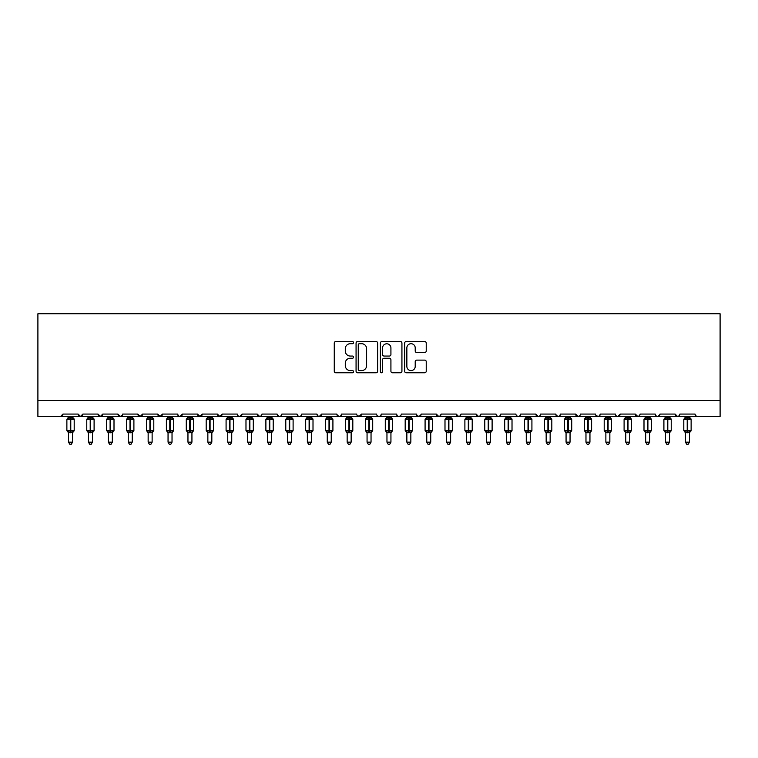 <?xml version="1.0" encoding="UTF-8"?>
<svg xmlns="http://www.w3.org/2000/svg" width="758" height="758" viewBox="0 0 758 758"><rect width="100%" height="100%" fill="white"/><g stroke="black" fill="none" stroke-linecap="round" stroke-linejoin="round"><path stroke-width="1.14" d="M353.531 342.616A1.09 1.09 0 0 0 352.432 341.526L335.832 341.526A1.563 1.563 0 0 0 334.269 343.08L334.269 371.212A1.563 1.563 0 0 0 335.832 372.775L352.432 372.775A1.09 1.09 0 0 0 353.531 371.685A1.09 1.09 0 0 0 352.432 370.586L350.281 370.586A5.003 5.003 0 0 1 345.288 365.583L345.288 363.243A5.003 5.003 0 0 1 350.281 358.24L352.432 358.24A1.09 1.09 0 0 0 353.531 357.151A1.09 1.09 0 0 0 352.432 356.052L350.281 356.052A5.003 5.003 0 0 1 345.288 351.058L345.288 348.708A5.003 5.003 0 0 1 350.281 343.706L352.432 343.706A1.09 1.09 0 0 0 353.531 342.616M424.669 352.536A1.563 1.563 0 0 0 426.233 350.973L426.233 343.08A1.563 1.563 0 0 0 424.669 341.526L406.231 341.526A1.563 1.563 0 0 0 404.668 343.08L404.668 371.212A1.563 1.563 0 0 0 406.231 372.775L424.669 372.775A1.563 1.563 0 0 0 426.233 371.212L426.233 361.68A1.563 1.563 0 0 0 424.669 360.116L416.777 360.116A1.563 1.563 0 0 0 415.213 361.68L415.213 366.408A4.178 4.178 0 0 1 411.035 370.586A4.178 4.178 0 0 1 406.856 366.408L406.856 347.894A4.178 4.178 0 0 1 411.035 343.706A4.178 4.178 0 0 1 415.213 347.894L415.213 350.973A1.563 1.563 0 0 0 416.777 352.536L424.669 352.536M37.9 400.537L720.1 400.537L720.1 313.765L37.9 313.765L37.9 416.455L60.583 416.455L62.971 414.067L78.102 414.067L78.974 415.915M377.636 343.08A1.563 1.563 0 0 0 376.072 341.526L357.634 341.526A1.563 1.563 0 0 0 356.071 343.08L356.071 371.212A1.563 1.563 0 0 0 357.634 372.775L376.072 372.775A1.563 1.563 0 0 0 377.636 371.212L377.636 343.08M381.928 341.526L400.366 341.526A1.563 1.563 0 0 1 401.93 343.08L401.93 371.212A1.563 1.563 0 0 1 400.366 372.775L392.483 372.775A1.563 1.563 0 0 1 390.92 371.212L390.92 359.804A1.563 1.563 0 0 0 389.356 358.24L384.116 358.24A1.563 1.563 0 0 0 382.553 359.804L382.553 371.685A1.09 1.09 0 0 1 381.464 372.775A1.09 1.09 0 0 1 380.364 371.685L380.364 343.08A1.563 1.563 0 0 1 381.928 341.526M60.583 416.455L62.971 414.067A2.388 2.388 0 0 1 60.583 416.455L80.49 416.455L78.102 414.067A2.388 2.388 0 0 0 80.49 416.455A2.388 2.388 0 0 0 82.878 414.067L98 414.067A2.388 2.388 0 0 0 100.388 416.455A2.388 2.388 0 0 0 102.775 414.067L117.897 414.067A2.388 2.388 0 0 0 120.285 416.455A2.388 2.388 0 0 0 122.673 414.067L137.804 414.067A2.388 2.388 0 0 0 140.192 416.455A2.388 2.388 0 0 0 142.58 414.067L157.702 414.067A2.388 2.388 0 0 0 160.09 416.455A2.388 2.388 0 0 0 162.477 414.067L177.599 414.067A2.388 2.388 0 0 0 179.987 416.455A2.388 2.388 0 0 0 182.384 414.067L197.506 414.067A2.388 2.388 0 0 0 199.894 416.455A2.388 2.388 0 0 0 202.282 414.067L217.404 414.067A2.388 2.388 0 0 0 219.792 416.455A2.388 2.388 0 0 0 222.179 414.067L237.311 414.067A2.388 2.388 0 0 0 239.699 416.455A2.388 2.388 0 0 0 242.086 414.067L257.208 414.067A2.388 2.388 0 0 0 259.596 416.455A2.388 2.388 0 0 0 261.984 414.067L277.106 414.067A2.388 2.388 0 0 0 279.494 416.455A2.388 2.388 0 0 0 281.881 414.067L297.013 414.067A2.388 2.388 0 0 0 299.401 416.455A2.388 2.388 0 0 0 301.788 414.067L316.91 414.067A2.388 2.388 0 0 0 319.298 416.455A2.388 2.388 0 0 0 321.686 414.067L336.808 414.067A2.388 2.388 0 0 0 339.196 416.455A2.388 2.388 0 0 0 341.583 414.067L356.715 414.067A2.388 2.388 0 0 0 359.103 416.455A2.388 2.388 0 0 0 361.49 414.067L376.612 414.067A2.388 2.388 0 0 0 379 416.455A2.388 2.388 0 0 0 381.388 414.067L396.51 414.067A2.388 2.388 0 0 0 398.897 416.455A2.388 2.388 0 0 0 401.285 414.067L416.417 414.067A2.388 2.388 0 0 0 418.804 416.455A2.388 2.388 0 0 0 421.192 414.067L436.314 414.067A2.388 2.388 0 0 0 438.702 416.455A2.388 2.388 0 0 0 441.09 414.067L456.212 414.067A2.388 2.388 0 0 0 458.599 416.455A2.388 2.388 0 0 0 460.987 414.067L476.119 414.067A2.388 2.388 0 0 0 478.506 416.455A2.388 2.388 0 0 0 480.894 414.067L496.016 414.067A2.388 2.388 0 0 0 498.404 416.455A2.388 2.388 0 0 0 500.792 414.067L515.914 414.067A2.388 2.388 0 0 0 518.301 416.455A2.388 2.388 0 0 0 520.689 414.067L535.821 414.067A2.388 2.388 0 0 0 538.208 416.455A2.388 2.388 0 0 0 540.596 414.067L555.718 414.067A2.388 2.388 0 0 0 558.106 416.455A2.388 2.388 0 0 0 560.494 414.067L575.616 414.067A2.388 2.388 0 0 0 578.013 416.455A2.388 2.388 0 0 0 580.401 414.067L595.523 414.067A2.388 2.388 0 0 0 597.91 416.455A2.388 2.388 0 0 0 600.298 414.067L615.42 414.067A2.388 2.388 0 0 0 617.808 416.455A2.388 2.388 0 0 0 620.196 414.067L635.327 414.067A2.388 2.388 0 0 0 637.715 416.455A2.388 2.388 0 0 0 640.103 414.067L655.225 414.067A2.388 2.388 0 0 0 657.612 416.455A2.388 2.388 0 0 0 660 414.067L675.122 414.067A2.388 2.388 0 0 0 677.51 416.455A2.388 2.388 0 0 0 679.898 414.067L695.029 414.067L695.465 415.45M679.898 414.067L679.452 415.45M660 414.067L659.128 415.915M655.225 414.067L656.096 415.915L657.612 416.455L659.744 415.147M640.103 414.067L639.657 415.45M82.006 415.915L82.878 414.067L80.49 416.455L637.715 416.455L635.327 414.067L636.199 415.915M616.273 415.896L617.808 416.455L620.196 414.067L619.324 415.915M600.298 414.067L599.426 415.915L597.91 416.455L595.779 415.147M579.548 415.896L578.013 416.455L575.616 414.067L576.497 415.915M560.494 414.067L559.622 415.915L558.106 416.455L555.974 415.147M555.718 414.067L556.59 415.915M540.596 414.067L540.151 415.45M539.743 415.896L538.208 416.455L535.821 414.067L536.692 415.915M520.689 414.067L519.817 415.915M500.792 414.067L499.92 415.915M480.894 414.067L480.449 415.45M480.041 415.896L478.506 416.455L476.119 414.067L476.99 415.915M460.987 414.067L460.115 415.915M460.144 415.896L458.599 416.455L456.212 414.067L457.083 415.915M441.09 414.067L440.218 415.915M440.237 415.896L438.702 416.455L436.314 414.067L436.76 415.45M421.192 414.067L420.32 415.915M416.417 414.067L417.288 415.915M396.51 414.067L397.381 415.915L398.897 416.455L400.442 415.896M381.388 414.067L380.516 415.915L379 416.455L377.465 415.896M356.971 415.147L359.103 416.455L361.49 414.067L360.619 415.915M341.583 414.067L340.712 415.915L339.196 416.455L337.073 415.147M336.808 414.067L337.68 415.915M316.91 414.067L317.782 415.915M301.788 414.067L300.917 415.915L299.401 416.455L297.856 415.896M297.013 414.067L297.885 415.915M281.881 414.067L281.01 415.915L279.494 416.455L277.362 415.147M277.106 414.067L277.978 415.915M261.131 415.896L259.596 416.455L257.208 414.067L258.08 415.915M238.154 415.896L239.699 416.455L242.086 414.067L241.205 415.915M217.404 414.067L219.792 416.455L222.179 414.067L221.308 415.915M197.506 414.067L199.894 416.455L202.282 414.067L201.41 415.915M177.599 414.067L178.481 415.915L179.987 416.455L182.384 414.067L181.503 415.915M158.574 415.915L157.702 414.067L160.09 416.455L162.477 414.067L161.606 415.915M138.676 415.915L137.804 414.067L140.192 416.455L142.58 414.067L141.708 415.915M122.417 415.147L120.285 416.455L117.897 414.067L118.779 415.915M695.029 414.067A2.388 2.388 0 0 0 697.417 416.455L695.872 415.896M720.1 400.537L720.1 416.455L677.51 416.455L679.054 415.896M98 414.067L100.388 416.455L102.775 414.067M317.763 415.896L319.298 416.455L321.686 414.067M416.673 415.147L418.804 416.455L420.927 415.147M496.869 415.896L498.404 416.455L499.939 415.896M516.766 415.896L518.301 416.455L519.846 415.896M675.122 414.067L677.51 416.455L637.715 416.455L639.25 415.896M359.349 343.706A1.09 1.09 0 0 0 358.259 344.805L358.259 369.497A1.09 1.09 0 0 0 359.349 370.586L361.613 370.586A5.003 5.003 0 0 0 366.616 365.583L366.616 348.708A5.003 5.003 0 0 0 361.613 343.706L359.349 343.706M390.92 347.969A4.178 4.178 0 0 0 386.732 343.791A4.178 4.178 0 0 0 382.553 347.969L382.553 354.488A1.563 1.563 0 0 0 384.116 356.052L389.356 356.052A1.563 1.563 0 0 0 390.92 354.488L390.92 347.969M68.552 442.17L72.531 442.17L71.328 444.235L69.745 444.235L68.552 442.17L68.552 432.629A1.753 1.668 180 0 0 67.623 431.169L67.974 430.658L70.295 431.217L70.778 430.506L70.778 418.643L73.109 419.202L73.678 418.615A0.796 0.796 0 0 1 74.199 419.364L66.875 419.364L66.875 430.506L70.295 430.506L70.295 418.643L67.974 419.202L67.623 418.691A1.753 1.668 -0 0 0 68.552 417.222L72.531 417.307L72.531 416.455M72.531 442.17L72.531 432.562L70.295 432.79L70.295 431.217L70.778 430.506L74.199 430.506A0.796 0.796 0 0 1 73.678 431.255L72.531 432.894M72.531 432.638L72.531 432.629A1.753 1.668 180 0 1 73.45 431.169L73.109 430.658L70.778 431.217L70.778 432.79M70.295 432.79L68.552 432.629M68.552 416.455L68.552 417.232M68.542 417.307L67.974 419.202L68.542 417.307M73.109 419.202L72.531 417.307M72.531 432.562L73.109 430.658M68.542 432.562L67.974 430.658M88.449 442.17L92.429 442.17L91.235 444.235L89.643 444.235L88.449 442.17L88.449 432.629A1.753 1.668 180 0 0 87.53 431.169L87.871 430.658L90.202 431.217L90.676 430.506L90.676 418.643L93.007 419.202L93.575 418.615A0.796 0.796 0 0 1 94.096 419.364L86.772 419.364L86.772 430.506L90.202 430.506L90.202 418.643L87.871 419.202L87.53 418.691A1.753 1.668 -0 0 0 88.449 417.222L92.429 417.307L92.429 416.455M92.429 442.17L92.429 432.562L90.202 432.79L90.202 431.217L90.676 430.506L94.096 430.506A0.796 0.796 0 0 1 93.575 431.255L92.429 432.894M92.429 432.638L92.429 432.629A1.753 1.668 180 0 1 93.348 431.169L93.007 430.658L90.676 431.217L90.676 432.79M90.202 432.79L88.449 432.629M88.449 416.455L88.449 417.232M88.449 417.307L87.871 419.202L88.449 417.307M93.007 419.202L92.429 417.307M92.429 432.562L93.007 430.658M88.449 432.562L87.871 430.658M108.347 442.17L112.326 442.17L111.132 444.235L109.54 444.235L108.347 442.17L108.347 432.629A1.753 1.668 180 0 0 107.428 431.169L107.769 430.658L110.1 431.217L110.573 430.506L110.573 418.643L112.904 419.202L113.482 418.615A0.796 0.796 0 0 1 114.003 419.364L106.679 419.364L106.679 430.506L110.1 430.506L110.1 418.643L107.769 419.202L107.428 418.691A1.753 1.668 -0 0 0 108.347 417.222L112.326 417.307L112.326 416.455M112.326 442.17L112.326 432.562L110.1 432.79L110.1 431.217L110.573 430.506L114.003 430.506A0.796 0.796 0 0 1 113.482 431.255L112.326 432.894M112.326 432.638L112.326 432.629A1.753 1.668 180 0 1 113.245 431.169L112.904 430.658L110.573 431.217L110.573 432.79M110.1 432.79L108.347 432.629M108.347 416.455L108.347 417.232M108.347 417.307L107.769 419.202L108.347 417.307M112.904 419.202L112.326 417.307M112.326 432.562L112.904 430.658M108.347 432.562L107.769 430.658M128.254 442.17L132.233 442.17L131.039 444.235L129.447 444.235L128.254 442.17L128.254 432.629A1.753 1.668 180 0 0 127.335 431.169L127.676 430.658L129.997 431.217L130.48 430.506L130.48 418.643L132.811 419.202L133.38 418.615A0.796 0.796 0 0 1 133.901 419.364L126.577 419.364L126.577 430.506L129.997 430.506L129.997 418.643L127.676 419.202L127.335 418.691A1.753 1.668 -0 0 0 128.254 417.222L132.233 417.307L132.233 416.455M132.233 442.17L132.233 432.562L129.997 432.79L129.997 431.217L130.48 430.506L133.901 430.506A0.796 0.796 0 0 1 133.38 431.255L132.233 432.894M132.233 432.638L132.233 432.629A1.753 1.668 180 0 1 133.152 431.169L132.811 430.658L130.48 431.217L130.48 432.79M129.997 432.79L128.254 432.629M128.254 416.455L128.254 417.232M128.244 417.307L127.676 419.202L128.244 417.307M132.811 419.202L132.233 417.307M132.233 432.562L132.811 430.658M128.244 432.562L127.676 430.658M148.151 442.17L152.131 442.17L150.937 444.235L149.345 444.235L148.151 442.17L148.151 432.629A1.753 1.668 180 0 0 147.232 431.169L147.573 430.658L149.904 431.217L150.378 430.506L150.378 418.643L152.709 419.202L153.277 418.615A0.796 0.796 0 0 1 153.798 419.364L146.483 419.364L146.483 430.506L149.904 430.506L149.904 418.643L147.573 419.202L147.232 418.691A1.753 1.668 -0 0 0 148.151 417.222L152.131 417.307L152.131 416.455M152.131 442.17L152.131 432.562L149.904 432.79L149.904 431.217L150.378 430.506L153.798 430.506A0.796 0.796 0 0 1 153.277 431.255L152.131 432.894M152.131 432.638L152.131 432.629A1.753 1.668 180 0 1 153.05 431.169L152.709 430.658L150.378 431.217L150.378 432.79M149.904 432.79L148.151 432.629M148.151 416.455L148.151 417.232M148.151 417.307L147.573 419.202L148.151 417.307M152.709 419.202L152.131 417.307M152.131 432.562L152.709 430.658M148.151 432.562L147.573 430.658M168.049 442.17L172.028 442.17L170.834 444.235L169.242 444.235L168.049 442.17L168.049 432.629A1.753 1.668 180 0 0 167.13 431.169L167.471 430.658L169.801 431.217L170.285 430.506L170.285 418.643L172.606 419.202L173.184 418.615A0.796 0.796 0 0 1 173.705 419.364L166.381 419.364L166.381 430.506L169.801 430.506L169.801 418.643L167.471 419.202L167.13 418.691A1.753 1.668 -0 0 0 168.049 417.222L172.028 417.307L172.028 416.455M172.028 442.17L172.028 432.562L169.801 432.79L169.801 431.217L170.285 430.506L173.705 430.506A0.796 0.796 0 0 1 173.184 431.255L172.028 432.894M172.028 432.638L172.028 432.629A1.753 1.668 180 0 1 172.947 431.169L172.606 430.658L170.285 431.217L170.285 432.79M169.801 432.79L168.049 432.629M168.049 416.455L168.049 417.232M168.049 417.307L167.471 419.202L168.049 417.307M172.606 419.202L172.028 417.307M172.028 432.562L172.606 430.658M168.049 432.562L167.471 430.658M187.956 442.17L191.935 442.17L190.741 444.235L189.149 444.235L187.956 442.17L187.956 432.629A1.753 1.668 180 0 0 187.037 431.169L187.378 430.658L189.699 431.217L190.182 430.506L190.182 418.643L192.513 419.202L193.082 418.615A0.796 0.796 0 0 1 193.603 419.364L186.279 419.364L186.279 430.506L189.699 430.506L189.699 418.643L187.378 419.202L187.037 418.691A1.753 1.668 -0 0 0 187.956 417.222L191.935 417.307L191.935 416.455M191.935 442.17L191.935 432.562L189.699 432.79L189.699 431.217L190.182 430.506L193.603 430.506A0.796 0.796 0 0 1 193.082 431.255L191.935 432.894M191.935 432.638L191.935 432.629A1.753 1.668 180 0 1 192.854 431.169L192.513 430.658L190.182 431.217L190.182 432.79M189.699 432.79L187.956 432.629M187.956 416.455L187.956 417.232M187.946 417.307L187.378 419.202L187.946 417.307M192.513 419.202L191.935 417.307M191.935 432.562L192.513 430.658M187.946 432.562L187.378 430.658M207.853 442.17L211.833 442.17L210.639 444.235L209.047 444.235L207.853 442.17L207.853 432.629A1.753 1.668 180 0 0 206.934 431.169L207.275 430.658L209.606 431.217L210.08 430.506L210.08 418.643L212.411 419.202L212.979 418.615A0.796 0.796 0 0 1 213.5 419.364L206.185 419.364L206.185 430.506L209.606 430.506L209.606 418.643L207.275 419.202L206.934 418.691A1.753 1.668 -0 0 0 207.853 417.222L211.833 417.307L211.833 416.455M211.833 442.17L211.833 432.562L209.606 432.79L209.606 431.217L210.08 430.506L213.5 430.506A0.796 0.796 0 0 1 212.979 431.255L211.833 432.894M211.833 432.638L211.833 432.629A1.753 1.668 180 0 1 212.752 431.169L212.411 430.658L210.08 431.217L210.08 432.79M209.606 432.79L207.853 432.629M207.853 416.455L207.853 417.232M207.853 417.307L207.275 419.202L207.853 417.307M212.411 419.202L211.833 417.307M211.833 432.562L212.411 430.658M207.853 432.562L207.275 430.658M227.751 442.17L231.73 442.17L230.536 444.235L228.944 444.235L227.751 442.17L227.751 432.629A1.753 1.668 180 0 0 226.832 431.169L227.173 430.658L229.503 431.217L229.987 430.506L229.987 418.643L232.308 419.202L232.886 418.615A0.796 0.796 0 0 1 233.407 419.364L226.083 419.364L226.083 430.506L229.503 430.506L229.503 418.643L227.173 419.202L226.832 418.691A1.753 1.668 -0 0 0 227.751 417.222L231.74 417.307L231.73 416.455M231.73 442.17L231.74 432.562L229.503 432.79L229.503 431.217L229.987 430.506L233.407 430.506A0.796 0.796 0 0 1 232.886 431.255L231.73 432.894M231.73 432.638L231.73 432.629A1.753 1.668 180 0 1 232.649 431.169L232.308 430.658L229.987 431.217L229.987 432.79M229.503 432.79L227.751 432.629M227.751 416.455L227.751 417.232M227.751 417.307L227.173 419.202L227.751 417.307M232.308 419.202L231.74 417.307M231.74 432.562L232.308 430.658M227.751 432.562L227.173 430.658M247.658 442.17L251.637 442.17L250.443 444.235L248.851 444.235L247.658 442.17L247.658 432.629A1.753 1.668 180 0 0 246.738 431.169L247.08 430.658L249.41 431.217L249.884 430.506L249.884 418.643L252.215 419.202L252.784 418.615A0.796 0.796 0 0 1 253.305 419.364L245.98 419.364L245.98 430.506L249.41 430.506L249.41 418.643L247.08 419.202L246.738 418.691A1.753 1.668 -0 0 0 247.658 417.222L251.637 417.307L251.637 416.455M251.637 442.17L251.637 432.562L249.41 432.79L249.41 431.217L249.884 430.506L253.305 430.506A0.796 0.796 0 0 1 252.784 431.255L251.637 432.894M251.637 432.638L251.637 432.629A1.753 1.668 180 0 1 252.556 431.169L252.215 430.658L249.884 431.217L249.884 432.79M249.41 432.79L247.658 432.629M247.658 416.455L247.658 417.232M247.658 417.307L247.08 419.202L247.658 417.307M252.215 419.202L251.637 417.307M251.637 432.562L252.215 430.658M247.658 432.562L247.08 430.658M267.555 442.17L271.535 442.17L270.341 444.235L268.749 444.235L267.555 442.17L267.555 432.629A1.753 1.668 180 0 0 266.636 431.169L266.977 430.658L269.308 431.217L269.782 430.506L269.782 418.643L272.113 419.202L272.681 418.615A0.796 0.796 0 0 1 273.212 419.364L265.887 419.364L265.887 430.506L269.308 430.506L269.308 418.643L266.977 419.202L266.636 418.691A1.753 1.668 -0 0 0 267.555 417.222L271.535 417.307L271.535 416.455M271.535 442.17L271.535 432.562L269.308 432.79L269.308 431.217L269.782 430.506L273.212 430.506A0.796 0.796 0 0 1 272.681 431.255L271.535 432.894M271.535 432.638L271.535 432.629A1.753 1.668 180 0 1 272.454 431.169L272.113 430.658L269.782 431.217L269.782 432.79M269.308 432.79L267.555 432.629M267.555 416.455L267.555 417.232M267.555 417.307L266.977 419.202L267.555 417.307M272.113 419.202L271.535 417.307M271.535 432.562L272.113 430.658M267.555 432.562L266.977 430.658M287.453 442.17L291.432 442.17L290.238 444.235L288.656 444.235L287.453 442.17L287.453 432.629A1.753 1.668 180 0 0 286.533 431.169L286.875 430.658L289.205 431.217L289.689 430.506L289.689 418.643L292.01 419.202L292.588 418.615A0.796 0.796 0 0 1 293.109 419.364L285.785 419.364L285.785 430.506L289.205 430.506L289.205 418.643L286.875 419.202L286.533 418.691A1.753 1.668 -0 0 0 287.453 417.222L291.442 417.307L291.432 416.455M291.432 442.17L291.442 432.562L289.205 432.79L289.205 431.217L289.689 430.506L293.109 430.506A0.796 0.796 0 0 1 292.588 431.255L291.432 432.894M291.432 432.638L291.432 432.629A1.753 1.668 180 0 1 292.361 431.169L292.01 430.658L289.689 431.217L289.689 432.79M289.205 432.79L287.453 432.629M287.453 416.455L287.453 417.232M287.453 417.307L286.875 419.202L287.453 417.307M292.01 419.202L291.442 417.307M291.442 432.562L292.01 430.658M287.453 432.562L286.875 430.658M307.36 442.17L311.339 442.17L310.145 444.235L308.553 444.235L307.36 442.17L307.36 432.629A1.753 1.668 180 0 0 306.44 431.169L306.782 430.658L309.112 431.217L309.586 430.506L309.586 418.643L311.917 419.202L312.486 418.615A0.796 0.796 0 0 1 313.007 419.364L305.682 419.364L305.682 430.506L309.112 430.506L309.112 418.643L306.782 419.202L306.44 418.691A1.753 1.668 -0 0 0 307.36 417.222L311.339 417.307L311.339 416.455M311.339 442.17L311.339 432.562L309.112 432.79L309.112 431.217L309.586 430.506L313.007 430.506A0.796 0.796 0 0 1 312.486 431.255L311.339 432.894M311.339 432.638L311.339 432.629A1.753 1.668 180 0 1 312.258 431.169L311.917 430.658L309.586 431.217L309.586 432.79M309.112 432.79L307.36 432.629M307.36 416.455L307.36 417.232M307.36 417.307L306.782 419.202L307.36 417.307M311.917 419.202L311.339 417.307M311.339 432.562L311.917 430.658M307.36 432.562L306.782 430.658M327.257 442.17L331.237 442.17L330.043 444.235L328.451 444.235L327.257 442.17L327.257 432.629A1.753 1.668 180 0 0 326.338 431.169L326.679 430.658L329.01 431.217L329.484 430.506L329.484 418.643L331.815 419.202L332.383 418.615A0.796 0.796 0 0 1 332.914 419.364L325.589 419.364L325.589 430.506L329.01 430.506L329.01 418.643L326.679 419.202L326.338 418.691A1.753 1.668 -0 0 0 327.257 417.222L331.237 417.307L331.237 416.455M331.237 442.17L331.237 432.562L329.01 432.79L329.01 431.217L329.484 430.506L332.914 430.506A0.796 0.796 0 0 1 332.383 431.255L331.237 432.894M331.237 432.638L331.237 432.629A1.753 1.668 180 0 1 332.156 431.169L331.815 430.658L329.484 431.217L329.484 432.79M329.01 432.79L327.257 432.629M327.257 416.455L327.257 417.232M327.257 417.307L326.679 419.202L327.257 417.307M331.815 419.202L331.237 417.307M331.237 432.562L331.815 430.658M327.257 432.562L326.679 430.658M347.155 442.17L351.144 442.17L349.94 444.235L348.358 444.235L347.155 442.17L347.155 432.629A1.753 1.668 180 0 0 346.235 431.169L346.577 430.658L348.907 431.217L349.391 430.506L349.391 418.643L351.712 419.202L352.29 418.615A0.796 0.796 0 0 1 352.811 419.364L345.487 419.364L345.487 430.506L348.907 430.506L348.907 418.643L346.577 419.202L346.235 418.691A1.753 1.668 -0 0 0 347.155 417.222L351.144 417.307L351.144 416.455M351.144 442.17L351.144 432.562L348.907 432.79L348.907 431.217L349.391 430.506L352.811 430.506A0.796 0.796 0 0 1 352.29 431.255L351.144 432.894M351.144 432.638L351.144 432.629A1.753 1.668 180 0 1 352.063 431.169L351.712 430.658L349.391 431.217L349.391 432.79M348.907 432.79L347.155 432.629M347.155 416.455L347.155 417.232M347.155 417.307L346.577 419.202L347.155 417.307M351.712 419.202L351.144 417.307M351.144 432.562L351.712 430.658M347.155 432.562L346.577 430.658M367.061 442.17L371.041 442.17L369.847 444.235L368.255 444.235L367.061 442.17L367.061 432.629A1.753 1.668 180 0 0 366.142 431.169L366.484 430.658L368.814 431.217L369.288 430.506L369.288 418.643L371.619 419.202L372.187 418.615A0.796 0.796 0 0 1 372.709 419.364L365.384 419.364L365.384 430.506L368.814 430.506L368.814 418.643L366.484 419.202L366.142 418.691A1.753 1.668 -0 0 0 367.061 417.222L371.041 417.307L371.041 416.455M371.041 442.17L371.041 432.562L368.814 432.79L368.814 431.217L369.288 430.506L372.709 430.506A0.796 0.796 0 0 1 372.187 431.255L371.041 432.894M371.041 432.638L371.041 432.629A1.753 1.668 180 0 1 371.96 431.169L371.619 430.658L369.288 431.217L369.288 432.79M368.814 432.79L367.061 432.629M367.061 416.455L367.061 417.232M367.061 417.307L366.484 419.202L367.061 417.307M371.619 419.202L371.041 417.307M371.041 432.562L371.619 430.658M367.061 432.562L366.484 430.658M386.959 442.17L390.939 442.17L389.745 444.235L388.153 444.235L386.959 442.17L386.959 432.629A1.753 1.668 180 0 0 386.04 431.169L386.381 430.658L388.712 431.217L389.186 430.506L389.186 418.643L391.516 419.202L392.094 418.615A0.796 0.796 0 0 1 392.616 419.364L385.291 419.364L385.291 430.506L388.712 430.506L388.712 418.643L386.381 419.202L386.04 418.691A1.753 1.668 -0 0 0 386.959 417.222L390.939 417.307L390.939 416.455M390.939 442.17L390.939 432.562L388.712 432.79L388.712 431.217L389.186 430.506L392.616 430.506A0.796 0.796 0 0 1 392.094 431.255L390.939 432.894M390.939 432.638L390.939 432.629A1.753 1.668 180 0 1 391.858 431.169L391.516 430.658L389.186 431.217L389.186 432.79M388.712 432.79L386.959 432.629M386.959 416.455L386.959 417.232M386.959 417.307L386.381 419.202L386.959 417.307M391.516 419.202L390.939 417.307M390.939 432.562L391.516 430.658M386.959 432.562L386.381 430.658M406.856 442.17L410.845 442.17L409.642 444.235L408.06 444.235L406.856 442.17L406.856 432.629A1.753 1.668 180 0 0 405.937 431.169L406.288 430.658L408.609 431.217L409.093 430.506L409.093 418.643L411.423 419.202L411.992 418.615A0.796 0.796 0 0 1 412.513 419.364L405.189 419.364L405.189 430.506L408.609 430.506L408.609 418.643L406.288 419.202L405.937 418.691A1.753 1.668 -0 0 0 406.856 417.222L410.845 417.307L410.845 416.455M410.845 442.17L410.845 432.562L408.609 432.79L408.609 431.217L409.093 430.506L412.513 430.506A0.796 0.796 0 0 1 411.992 431.255L410.845 432.894M410.845 432.638L410.845 432.629A1.753 1.668 180 0 1 411.765 431.169L411.423 430.658L409.093 431.217L409.093 432.79M408.609 432.79L406.856 432.629M406.856 416.455L406.856 417.232M406.856 417.307L406.288 419.202L406.856 417.307M411.423 419.202L410.845 417.307M410.845 432.562L411.423 430.658M406.856 432.562L406.288 430.658M426.763 442.17L430.743 442.17L429.549 444.235L427.957 444.235L426.763 442.17L426.763 432.629A1.753 1.668 180 0 0 425.844 431.169L426.185 430.658L428.516 431.217L428.99 430.506L428.99 418.643L431.321 419.202L431.889 418.615A0.796 0.796 0 0 1 432.411 419.364L425.086 419.364L425.086 430.506L428.516 430.506L428.516 418.643L426.185 419.202L425.844 418.691A1.753 1.668 -0 0 0 426.763 417.222L430.743 417.307L430.743 416.455M430.743 442.17L430.743 432.562L428.516 432.79L428.516 431.217L428.99 430.506L432.411 430.506A0.796 0.796 0 0 1 431.889 431.255L430.743 432.894M430.743 432.638L430.743 432.629A1.753 1.668 180 0 1 431.662 431.169L431.321 430.658L428.99 431.217L428.99 432.79M428.516 432.79L426.763 432.629M426.763 416.455L426.763 417.232M426.763 417.307L426.185 419.202L426.763 417.307M431.321 419.202L430.743 417.307M430.743 432.562L431.321 430.658M426.763 432.562L426.185 430.658M446.661 442.17L450.64 442.17L449.447 444.235L447.855 444.235L446.661 442.17L446.661 432.629A1.753 1.668 180 0 0 445.742 431.169L446.083 430.658L448.414 431.217L448.888 430.506L448.888 418.643L451.218 419.202L451.796 418.615A0.796 0.796 0 0 1 452.318 419.364L444.993 419.364L444.993 430.506L448.414 430.506L448.414 418.643L446.083 419.202L445.742 418.691A1.753 1.668 -0 0 0 446.661 417.222L450.64 417.307L450.64 416.455M450.64 442.17L450.64 432.562L448.414 432.79L448.414 431.217L448.888 430.506L452.318 430.506A0.796 0.796 0 0 1 451.796 431.255L450.64 432.894M450.64 432.638L450.64 432.629A1.753 1.668 180 0 1 451.56 431.169L451.218 430.658L448.888 431.217L448.888 432.79M448.414 432.79L446.661 432.629M446.661 416.455L446.661 417.232M446.661 417.307L446.083 419.202L446.661 417.307M451.218 419.202L450.64 417.307M450.64 432.562L451.218 430.658M446.661 432.562L446.083 430.658M466.568 442.17L470.547 442.17L469.344 444.235L467.762 444.235L466.568 442.17L466.568 432.629A1.753 1.668 180 0 0 465.639 431.169L465.99 430.658L468.311 431.217L468.795 430.506L468.795 418.643L471.125 419.202L471.694 418.615A0.796 0.796 0 0 1 472.215 419.364L464.891 419.364L464.891 430.506L468.311 430.506L468.311 418.643L465.99 419.202L465.639 418.691A1.753 1.668 -0 0 0 466.568 417.222L470.547 417.307L470.547 416.455M470.547 442.17L470.547 432.562L468.311 432.79L468.311 431.217L468.795 430.506L472.215 430.506A0.796 0.796 0 0 1 471.694 431.255L470.547 432.894M470.547 432.638L470.547 432.629A1.753 1.668 180 0 1 471.467 431.169L471.125 430.658L468.795 431.217L468.795 432.79M468.311 432.79L466.568 432.629M466.568 416.455L466.568 417.232M466.558 417.307L465.99 419.202L466.558 417.307M471.125 419.202L470.547 417.307M470.547 432.562L471.125 430.658M466.558 432.562L465.99 430.658M486.465 442.17L490.445 442.17L489.251 444.235L487.659 444.235L486.465 442.17L486.465 432.629A1.753 1.668 180 0 0 485.546 431.169L485.887 430.658L488.218 431.217L488.692 430.506L488.692 418.643L491.023 419.202L491.591 418.615A0.796 0.796 0 0 1 492.113 419.364L484.788 419.364L484.788 430.506L488.218 430.506L488.218 418.643L485.887 419.202L485.546 418.691A1.753 1.668 -0 0 0 486.465 417.222L490.445 417.307L490.445 416.455M490.445 442.17L490.445 432.562L488.218 432.79L488.218 431.217L488.692 430.506L492.113 430.506A0.796 0.796 0 0 1 491.591 431.255L490.445 432.894M490.445 432.638L490.445 432.629A1.753 1.668 180 0 1 491.364 431.169L491.023 430.658L488.692 431.217L488.692 432.79M488.218 432.79L486.465 432.629M486.465 416.455L486.465 417.232M486.465 417.307L485.887 419.202L486.465 417.307M491.023 419.202L490.445 417.307M490.445 432.562L491.023 430.658M486.465 432.562L485.887 430.658M506.363 442.17L510.342 442.17L509.149 444.235L507.557 444.235L506.363 442.17L506.363 432.629A1.753 1.668 180 0 0 505.444 431.169L505.785 430.658L508.116 431.217L508.59 430.506L508.59 418.643L510.92 419.202L511.498 418.615A0.796 0.796 0 0 1 512.02 419.364L504.695 419.364L504.695 430.506L508.116 430.506L508.116 418.643L505.785 419.202L505.444 418.691A1.753 1.668 -0 0 0 506.363 417.222L510.342 417.307L510.342 416.455M510.342 442.17L510.342 432.562L508.116 432.79L508.116 431.217L508.59 430.506L512.02 430.506A0.796 0.796 0 0 1 511.498 431.255L510.342 432.894M510.342 432.638L510.342 432.629A1.753 1.668 180 0 1 511.262 431.169L510.92 430.658L508.59 431.217L508.59 432.79M508.116 432.79L506.363 432.629M506.363 416.455L506.363 417.232M506.363 417.307L505.785 419.202L506.363 417.307M510.92 419.202L510.342 417.307M510.342 432.562L510.92 430.658M506.363 432.562L505.785 430.658M526.27 442.17L530.249 442.17L529.056 444.235L527.464 444.235L526.27 442.17L526.27 432.629A1.753 1.668 180 0 0 525.351 431.169L525.692 430.658L528.013 431.217L528.497 430.506L528.497 418.643L530.827 419.202L531.396 418.615A0.796 0.796 0 0 1 531.917 419.364L524.593 419.364L524.593 430.506L528.013 430.506L528.013 418.643L525.692 419.202L525.351 418.691A1.753 1.668 -0 0 0 526.27 417.222L530.249 417.307L530.249 416.455M530.249 442.17L530.249 432.562L528.013 432.79L528.013 431.217L528.497 430.506L531.917 430.506A0.796 0.796 0 0 1 531.396 431.255L530.249 432.894M530.249 432.638L530.249 432.629A1.753 1.668 180 0 1 531.168 431.169L530.827 430.658L528.497 431.217L528.497 432.79M528.013 432.79L526.27 432.629M526.27 416.455L526.27 417.232M526.26 417.307L525.692 419.202L526.26 417.307M530.827 419.202L530.249 417.307M530.249 432.562L530.827 430.658M526.26 432.562L525.692 430.658M546.167 442.17L550.147 442.17L548.953 444.235L547.361 444.235L546.167 442.17L546.167 432.629A1.753 1.668 180 0 0 545.248 431.169L545.589 430.658L547.92 431.217L548.394 430.506L548.394 418.643L550.725 419.202L551.293 418.615A0.796 0.796 0 0 1 551.815 419.364L544.5 419.364L544.5 430.506L547.92 430.506L547.92 418.643L545.589 419.202L545.248 418.691A1.753 1.668 -0 0 0 546.167 417.222L550.147 417.307L550.147 416.455M550.147 442.17L550.147 432.562L547.92 432.79L547.92 431.217L548.394 430.506L551.815 430.506A0.796 0.796 0 0 1 551.293 431.255L550.147 432.894M550.147 432.638L550.147 432.629A1.753 1.668 180 0 1 551.066 431.169L550.725 430.658L548.394 431.217L548.394 432.79M547.92 432.79L546.167 432.629M546.167 416.455L546.167 417.232M546.167 417.307L545.589 419.202L546.167 417.307M550.725 419.202L550.147 417.307M550.147 432.562L550.725 430.658M546.167 432.562L545.589 430.658M566.065 442.17L570.044 442.17L568.851 444.235L567.259 444.235L566.065 442.17L566.065 432.629A1.753 1.668 180 0 0 565.146 431.169L565.487 430.658L567.818 431.217L568.301 430.506L568.301 418.643L570.622 419.202L571.2 418.615A0.796 0.796 0 0 1 571.721 419.364L564.397 419.364L564.397 430.506L567.818 430.506L567.818 418.643L565.487 419.202L565.146 418.691A1.753 1.668 -0 0 0 566.065 417.222L570.054 417.307L570.044 416.455M570.044 442.17L570.054 432.562L567.818 432.79L567.818 431.217L568.301 430.506L571.721 430.506A0.796 0.796 0 0 1 571.2 431.255L570.044 432.894M570.044 432.638L570.044 432.629A1.753 1.668 180 0 1 570.964 431.169L570.622 430.658L568.301 431.217L568.301 432.79M567.818 432.79L566.065 432.629M566.065 416.455L566.065 417.232M566.065 417.307L565.487 419.202L566.065 417.307M570.622 419.202L570.054 417.307M570.054 432.562L570.622 430.658M566.065 432.562L565.487 430.658M585.972 442.17L589.951 442.17L588.758 444.235L587.166 444.235L585.972 442.17L585.972 432.629A1.753 1.668 180 0 0 585.053 431.169L585.394 430.658L587.715 431.217L588.199 430.506L588.199 418.643L590.529 419.202L591.098 418.615A0.796 0.796 0 0 1 591.619 419.364L584.295 419.364L584.295 430.506L587.715 430.506L587.715 418.643L585.394 419.202L585.053 418.691A1.753 1.668 -0 0 0 585.972 417.222L589.951 417.307L589.951 416.455M589.951 442.17L589.951 432.562L587.715 432.79L587.715 431.217L588.199 430.506L591.619 430.506A0.796 0.796 0 0 1 591.098 431.255L589.951 432.894M589.951 432.638L589.951 432.629A1.753 1.668 180 0 1 590.87 431.169L590.529 430.658L588.199 431.217L588.199 432.79M587.715 432.79L585.972 432.629M585.972 416.455L585.972 417.232M585.972 417.307L585.394 419.202L585.972 417.307M590.529 419.202L589.951 417.307M589.951 432.562L590.529 430.658M585.972 432.562L585.394 430.658M605.869 442.17L609.849 442.17L608.655 444.235L607.063 444.235L605.869 442.17L605.869 432.629A1.753 1.668 180 0 0 604.95 431.169L605.291 430.658L607.622 431.217L608.096 430.506L608.096 418.643L610.427 419.202L610.995 418.615A0.796 0.796 0 0 1 611.516 419.364L604.202 419.364L604.202 430.506L607.622 430.506L607.622 418.643L605.291 419.202L604.95 418.691A1.753 1.668 -0 0 0 605.869 417.222L609.849 417.307L609.849 416.455M609.849 442.17L609.849 432.562L607.622 432.79L607.622 431.217L608.096 430.506L611.516 430.506A0.796 0.796 0 0 1 610.995 431.255L609.849 432.894M609.849 432.638L609.849 432.629A1.753 1.668 180 0 1 610.768 431.169L610.427 430.658L608.096 431.217L608.096 432.79M607.622 432.79L605.869 432.629M605.869 416.455L605.869 417.232M605.869 417.307L605.291 419.202L605.869 417.307M610.427 419.202L609.849 417.307M609.849 432.562L610.427 430.658M605.869 432.562L605.291 430.658M625.767 442.17L629.746 442.17L628.553 444.235L626.961 444.235L625.767 442.17L625.767 432.629A1.753 1.668 180 0 0 624.848 431.169L625.189 430.658L627.52 431.217L628.003 430.506L628.003 418.643L630.324 419.202L630.902 418.615A0.796 0.796 0 0 1 631.423 419.364L624.099 419.364L624.099 430.506L627.52 430.506L627.52 418.643L625.189 419.202L624.848 418.691A1.753 1.668 -0 0 0 625.767 417.222L629.756 417.307L629.746 416.455M629.746 442.17L629.756 432.562L627.52 432.79L627.52 431.217L628.003 430.506L631.423 430.506A0.796 0.796 0 0 1 630.902 431.255L629.746 432.894M629.746 432.638L629.746 432.629A1.753 1.668 180 0 1 630.665 431.169L630.324 430.658L628.003 431.217L628.003 432.79M627.52 432.79L625.767 432.629M625.767 416.455L625.767 417.232M625.767 417.307L625.189 419.202L625.767 417.307M630.324 419.202L629.756 417.307M629.756 432.562L630.324 430.658M625.767 432.562L625.189 430.658M645.674 442.17L649.653 442.17L648.46 444.235L646.868 444.235L645.674 442.17L645.674 432.629A1.753 1.668 180 0 0 644.755 431.169L645.096 430.658L647.427 431.217L647.9 430.506L647.9 418.643L650.231 419.202L650.8 418.615A0.796 0.796 0 0 1 651.321 419.364L643.997 419.364L643.997 430.506L647.427 430.506L647.427 418.643L645.096 419.202L644.755 418.691A1.753 1.668 -0 0 0 645.674 417.222L649.653 417.307L649.653 416.455M649.653 442.17L649.653 432.562L647.427 432.79L647.427 431.217L647.9 430.506L651.321 430.506A0.796 0.796 0 0 1 650.8 431.255L649.653 432.894M649.653 432.638L649.653 432.629A1.753 1.668 180 0 1 650.572 431.169L650.231 430.658L647.9 431.217L647.9 432.79M647.427 432.79L645.674 432.629M645.674 416.455L645.674 417.232M645.674 417.307L645.096 419.202L645.674 417.307M650.231 419.202L649.653 417.307M649.653 432.562L650.231 430.658M645.674 432.562L645.096 430.658M665.571 442.17L669.551 442.17L668.357 444.235L666.765 444.235L665.571 442.17L665.571 432.629A1.753 1.668 180 0 0 664.652 431.169L664.993 430.658L667.324 431.217L667.798 430.506L667.798 418.643L670.129 419.202L670.697 418.615A0.796 0.796 0 0 1 671.228 419.364L663.904 419.364L663.904 430.506L667.324 430.506L667.324 418.643L664.993 419.202L664.652 418.691A1.753 1.668 -0 0 0 665.571 417.222L669.551 417.307L669.551 416.455M669.551 442.17L669.551 432.562L667.324 432.79L667.324 431.217L667.798 430.506L671.228 430.506A0.796 0.796 0 0 1 670.697 431.255L669.551 432.894M669.551 432.638L669.551 432.629A1.753 1.668 180 0 1 670.47 431.169L670.129 430.658L667.798 431.217L667.798 432.79M667.324 432.79L665.571 432.629M665.571 416.455L665.571 417.232M665.571 417.307L664.993 419.202L665.571 417.307M670.129 419.202L669.551 417.307M669.551 432.562L670.129 430.658M665.571 432.562L664.993 430.658M685.469 442.17L689.448 442.17L688.255 444.235L686.672 444.235L685.469 442.17L685.469 432.629A1.753 1.668 180 0 0 684.55 431.169L684.891 430.658L687.222 431.217L687.705 430.506L687.705 418.643L690.026 419.202L690.604 418.615A0.796 0.796 0 0 1 691.125 419.364L683.801 419.364L683.801 430.506L687.222 430.506L687.222 418.643L684.891 419.202L684.55 418.691A1.753 1.668 -0 0 0 685.469 417.222L689.458 417.307L689.448 416.455M689.448 442.17L689.458 432.562L687.222 432.79L687.222 431.217L687.705 430.506L691.125 430.506A0.796 0.796 0 0 1 690.604 431.255L689.448 432.894M689.448 432.638L689.448 432.629A1.753 1.668 180 0 1 690.377 431.169L690.026 430.658L687.705 431.217L687.705 432.79M687.222 432.79L685.469 432.629M685.469 416.455L685.469 417.232M685.469 417.307L684.891 419.202L685.469 417.307M690.026 419.202L689.458 417.307M689.458 432.562L690.026 430.658M685.469 432.562L684.891 430.658M70.778 417.071L70.778 418.643L70.295 417.071M73.45 418.691A1.753 1.668 -0 0 1 72.531 417.222M90.676 417.071L90.676 418.643L90.202 417.071M93.348 418.691A1.753 1.668 -0 0 1 92.429 417.222M110.573 417.071L110.573 418.643L110.1 417.071M113.245 418.691A1.753 1.668 -0 0 1 112.326 417.222M130.48 417.071L130.48 418.643L129.997 417.071M133.152 418.691A1.753 1.668 -0 0 1 132.233 417.222M150.378 417.071L150.378 418.643L149.904 417.071M153.05 418.691A1.753 1.668 -0 0 1 152.131 417.222M170.285 417.071L170.285 418.643L169.801 417.071M172.947 418.691A1.753 1.668 -0 0 1 172.028 417.222M190.182 417.071L190.182 418.643L189.699 417.071M192.854 418.691A1.753 1.668 -0 0 1 191.935 417.222M210.08 417.071L210.08 418.643L209.606 417.071M212.752 418.691A1.753 1.668 -0 0 1 211.833 417.222M229.987 417.071L229.987 418.643L229.503 417.071M232.649 418.691A1.753 1.668 -0 0 1 231.73 417.222M249.884 417.071L249.884 418.643L249.41 417.071M252.556 418.691A1.753 1.668 -0 0 1 251.637 417.222M269.782 417.071L269.782 418.643L269.308 417.071M272.454 418.691A1.753 1.668 -0 0 1 271.535 417.222M289.689 417.071L289.689 418.643L289.205 417.071M292.361 418.691A1.753 1.668 -0 0 1 291.432 417.222M309.586 417.071L309.586 418.643L309.112 417.071M312.258 418.691A1.753 1.668 -0 0 1 311.339 417.222M329.484 417.071L329.484 418.643L329.01 417.071M332.156 418.691A1.753 1.668 -0 0 1 331.237 417.222M349.391 417.071L349.391 418.643L348.907 417.071M352.063 418.691A1.753 1.668 -0 0 1 351.144 417.222M369.288 417.071L369.288 418.643L368.814 417.071M371.96 418.691A1.753 1.668 -0 0 1 371.041 417.222M389.186 417.071L389.186 418.643L388.712 417.071M391.858 418.691A1.753 1.668 -0 0 1 390.939 417.222M409.093 417.071L409.093 418.643L408.609 417.071M411.765 418.691A1.753 1.668 -0 0 1 410.845 417.222M428.99 417.071L428.99 418.643L428.516 417.071M431.662 418.691A1.753 1.668 -0 0 1 430.743 417.222M448.888 417.071L448.888 418.643L448.414 417.071M451.56 418.691A1.753 1.668 -0 0 1 450.64 417.222M468.795 417.071L468.795 418.643L468.311 417.071M471.467 418.691A1.753 1.668 -0 0 1 470.547 417.222M488.692 417.071L488.692 418.643L488.218 417.071M491.364 418.691A1.753 1.668 -0 0 1 490.445 417.222M508.59 417.071L508.59 418.643L508.116 417.071M511.262 418.691A1.753 1.668 -0 0 1 510.342 417.222M528.497 417.071L528.497 418.643L528.013 417.071M531.168 418.691A1.753 1.668 -0 0 1 530.249 417.222M548.394 417.071L548.394 418.643L547.92 417.071M551.066 418.691A1.753 1.668 -0 0 1 550.147 417.222M568.301 417.071L568.301 418.643L567.818 417.071M570.964 418.691A1.753 1.668 -0 0 1 570.044 417.222M588.199 417.071L588.199 418.643L587.715 417.071M590.87 418.691A1.753 1.668 -0 0 1 589.951 417.222M608.096 417.071L608.096 418.643L607.622 417.071M610.768 418.691A1.753 1.668 -0 0 1 609.849 417.222M628.003 417.071L628.003 418.643L627.52 417.071M630.665 418.691A1.753 1.668 -0 0 1 629.746 417.222M647.9 417.071L647.9 418.643L647.427 417.071M650.572 418.691A1.753 1.668 -0 0 1 649.653 417.222M667.798 417.071L667.798 418.643L667.324 417.071M670.47 418.691A1.753 1.668 -0 0 1 669.551 417.222M687.705 417.071L687.705 418.643L687.222 417.071M690.377 418.691A1.753 1.668 -0 0 1 689.448 417.222M74.199 430.506L74.199 419.364M68.552 432.894L66.875 430.506M68.552 416.966L66.875 419.364M73.678 418.615L72.531 416.966M94.096 430.506L94.096 419.364M88.449 432.894L86.772 430.506M88.449 416.966L86.772 419.364M93.575 418.615L92.429 416.966M114.003 430.506L114.003 419.364M108.347 432.894L106.679 430.506M108.347 416.966L106.679 419.364M113.482 418.615L112.326 416.966M133.901 430.506L133.901 419.364M128.254 432.894L126.577 430.506M128.254 416.966L126.577 419.364M133.38 418.615L132.233 416.966M153.798 430.506L153.798 419.364M148.151 432.894L146.483 430.506M148.151 416.966L146.483 419.364M153.277 418.615L152.131 416.966M173.705 430.506L173.705 419.364M168.049 432.894L166.381 430.506M168.049 416.966L166.381 419.364M173.184 418.615L172.028 416.966M193.603 430.506L193.603 419.364M187.956 432.894L186.279 430.506M187.956 416.966L186.279 419.364M193.082 418.615L191.935 416.966M213.5 430.506L213.5 419.364M207.853 432.894L206.185 430.506M207.853 416.966L206.185 419.364M212.979 418.615L211.833 416.966M233.407 430.506L233.407 419.364M227.751 432.894L226.083 430.506M227.751 416.966L226.083 419.364M232.886 418.615L231.73 416.966M253.305 430.506L253.305 419.364M247.658 432.894L245.98 430.506M247.658 416.966L245.98 419.364M252.784 418.615L251.637 416.966M273.212 430.506L273.212 419.364M267.555 432.894L265.887 430.506M267.555 416.966L265.887 419.364M272.681 418.615L271.535 416.966M293.109 430.506L293.109 419.364M287.453 432.894L285.785 430.506M287.453 416.966L285.785 419.364M292.588 418.615L291.432 416.966M313.007 430.506L313.007 419.364M307.36 432.894L305.682 430.506M307.36 416.966L305.682 419.364M312.486 418.615L311.339 416.966M332.914 430.506L332.914 419.364M327.257 432.894L325.589 430.506M327.257 416.966L325.589 419.364M332.383 418.615L331.237 416.966M352.811 430.506L352.811 419.364M347.155 432.894L345.487 430.506M347.155 416.966L345.487 419.364M352.29 418.615L351.144 416.966M372.709 430.506L372.709 419.364M367.061 432.894L365.384 430.506M367.061 416.966L365.384 419.364M372.187 418.615L371.041 416.966M392.616 430.506L392.616 419.364M386.959 432.894L385.291 430.506M386.959 416.966L385.291 419.364M392.094 418.615L390.939 416.966M412.513 430.506L412.513 419.364M406.856 432.894L405.189 430.506M406.856 416.966L405.189 419.364M411.992 418.615L410.845 416.966M432.411 430.506L432.411 419.364M426.763 432.894L425.086 430.506M426.763 416.966L425.086 419.364M431.889 418.615L430.743 416.966M452.318 430.506L452.318 419.364M446.661 432.894L444.993 430.506M446.661 416.966L444.993 419.364M451.796 418.615L450.64 416.966M472.215 430.506L472.215 419.364M466.568 432.894L464.891 430.506M466.568 416.966L464.891 419.364M471.694 418.615L470.547 416.966M492.113 430.506L492.113 419.364M486.465 432.894L484.788 430.506M486.465 416.966L484.788 419.364M491.591 418.615L490.445 416.966M512.02 430.506L512.02 419.364M506.363 432.894L504.695 430.506M506.363 416.966L504.695 419.364M511.498 418.615L510.342 416.966M531.917 430.506L531.917 419.364M526.27 432.894L524.593 430.506M526.27 416.966L524.593 419.364M531.396 418.615L530.249 416.966M551.815 430.506L551.815 419.364M546.167 432.894L544.5 430.506M546.167 416.966L544.5 419.364M551.293 418.615L550.147 416.966M571.721 430.506L571.721 419.364M566.065 432.894L564.397 430.506M566.065 416.966L564.397 419.364M571.2 418.615L570.044 416.966M591.619 430.506L591.619 419.364M585.972 432.894L584.295 430.506M585.972 416.966L584.295 419.364M591.098 418.615L589.951 416.966M611.516 430.506L611.516 419.364M605.869 432.894L604.202 430.506M605.869 416.966L604.202 419.364M610.995 418.615L609.849 416.966M631.423 430.506L631.423 419.364M625.767 432.894L624.099 430.506M625.767 416.966L624.099 419.364M630.902 418.615L629.746 416.966M651.321 430.506L651.321 419.364M645.674 432.894L643.997 430.506M645.674 416.966L643.997 419.364M650.8 418.615L649.653 416.966M671.228 430.506L671.228 419.364M665.571 432.894L663.904 430.506M665.571 416.966L663.904 419.364M670.697 418.615L669.551 416.966M691.125 430.506L691.125 419.364M685.469 432.894L683.801 430.506M685.469 416.966L683.801 419.364M690.604 418.615L689.448 416.966"/></g></svg>
